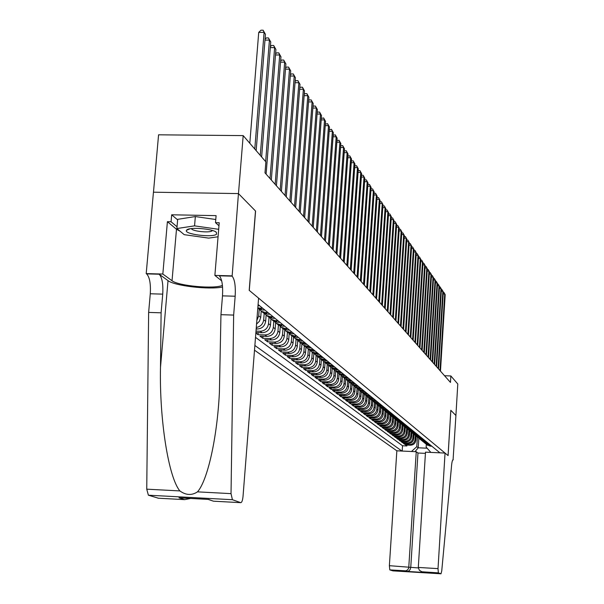 <?xml version="1.0" encoding="UTF-8"?>
<svg xmlns="http://www.w3.org/2000/svg" width="604" height="604" viewBox="0 0 604 604"><rect width="100%" height="100%" fill="white"/><g stroke="black" fill="none" stroke-linecap="round" stroke-linejoin="round"><path stroke-width="0.91" d="M254.503 350.177L396.851 450.811L389.376 565.684L418.3 567.934M153.476 192.193L158.573 134.813L243.186 135.606L238.482 193.62L255.583 211.068L249.278 290.403L448.062 455.582L450.803 410.282L455.907 415.492L457.794 383.993L450.848 375.952L444.529 375.718M255.847 333.076L258.029 334.699L258.187 332.608M275.651 322.8L275.182 328.886C274.359 333.574 271.611 336.073 266.938 336.383L259.962 336.149L262.846 338.3L263.004 336.254M280.256 326.5L279.795 332.532C278.98 337.175 276.262 339.644 271.634 339.954L264.741 339.72L267.557 341.826L267.708 339.818M284.763 330.109L284.31 336.111C283.51 340.694 280.815 343.14 276.239 343.45L269.414 343.208L272.17 345.269L272.313 343.314M289.18 333.635L288.735 339.607C287.934 344.144 285.277 346.568 280.747 346.862L273.982 346.628L276.685 348.644L276.828 346.726M293.506 337.077L293.061 343.027C292.276 347.526 289.641 349.92 285.156 350.214L278.459 349.973L281.102 351.951L281.245 350.071M297.742 340.429L297.296 346.379C296.519 350.833 293.914 353.197 289.475 353.491L282.846 353.249L285.435 355.19L285.571 353.348M309.663 346.575L303.737 345.39L301.902 343.729L301.449 349.663C300.686 354.072 298.104 356.413 293.703 356.7L287.142 356.466L289.678 358.361L289.814 356.556M305.949 347.051L305.511 352.879C304.756 357.243 302.204 359.561 297.848 359.848L291.347 359.606L293.831 361.464L293.967 359.705M309.92 350.305L309.497 356.035C308.75 360.354 306.22 362.649 301.909 362.928L295.469 362.687L297.908 364.506L298.036 362.785M313.816 353.491L313.401 359.123C312.668 363.404 310.162 365.677 305.888 365.948L299.508 365.714L301.902 367.496L302.023 365.805M317.636 356.602L317.236 362.151C316.504 366.386 314.02 368.644 309.792 368.908L303.472 368.674L305.813 370.418L305.934 368.765M321.381 359.622L320.988 365.126C320.263 369.316 317.81 371.551 313.612 371.815L307.361 371.573L309.656 373.287L309.769 371.664M325.058 362.589L324.665 368.04C323.955 372.192 321.524 374.397 317.364 374.661L311.166 374.42L313.416 376.103L313.536 374.51M328.667 365.495L328.282 370.894C327.572 375.008 325.163 377.198 321.049 377.455L314.903 377.213L317.108 378.867L317.228 377.304M332.2 368.349L331.822 373.695C331.12 377.772 328.735 379.939 324.658 380.188L318.572 379.954L320.732 381.577L320.845 380.044M335.673 371.143L335.296 376.443C334.608 380.49 332.238 382.634 328.198 382.883L322.166 382.642L324.295 384.235L324.401 382.732M339.078 373.891L338.708 379.146C338.021 383.147 335.681 385.276 331.672 385.518L325.692 385.284L327.783 386.839L327.889 385.367M342.423 376.586L342.053 381.796C341.381 385.76 339.055 387.866 335.084 388.108L329.157 387.874L331.211 389.406L331.309 387.957M352.185 381.26L346.87 380.18L345.714 379.244L345.345 384.393C344.673 388.327 342.37 390.411 338.436 390.652L332.562 390.418L334.571 391.921L334.676 390.501M348.923 381.834L348.568 386.945C347.912 390.848 345.624 392.91 341.728 393.144L335.899 392.91L337.878 394.389L337.976 392.993M352.087 384.401L351.739 389.452C351.083 393.317 348.825 395.363 344.959 395.597L339.184 395.363L341.124 396.813L341.222 395.446M355.197 386.93L354.85 391.921C354.201 395.748 351.966 397.779 348.131 398.006L342.408 397.772L344.31 399.199L344.401 397.855M358.248 389.399L357.908 394.336C357.266 398.134 355.046 400.142 351.249 400.369L345.571 400.142L347.443 401.539L347.534 400.218M361.252 391.822L360.913 396.715C360.278 400.482 358.081 402.475 354.306 402.694L348.682 402.46L350.516 403.842L350.607 402.543M364.197 394.201L363.865 399.048C363.238 402.785 361.056 404.756 357.319 404.982L351.732 404.748L353.544 406.099L353.634 404.823M367.096 396.534L366.771 401.35C366.145 405.05 363.986 407.005 360.278 407.224L354.737 406.99L356.519 408.319L356.602 407.073M369.942 398.821L369.618 403.6C369.006 407.277 366.862 409.218 363.185 409.429L357.689 409.202L359.44 410.509L359.523 409.278M372.743 401.071L372.426 405.82C371.815 409.459 369.686 411.384 366.039 411.603L360.596 411.369L362.309 412.653L362.392 411.445M375.499 403.268L375.182 408.002C374.578 411.611 372.472 413.521 368.855 413.732L363.449 413.506L365.141 414.767L365.216 413.581M378.21 405.427L377.893 410.146C377.296 413.732 375.205 415.62 371.619 415.831L366.258 415.605L367.919 416.843L367.995 415.673M380.875 407.549L380.565 412.26C379.969 415.809 377.893 417.689 374.337 417.892L369.014 417.666L370.652 418.889L370.728 417.741M383.495 409.655L383.185 414.336C382.596 417.855 380.543 419.72 377.009 419.923L371.732 419.697L373.34 420.897L373.415 419.765M386.069 411.762L385.767 416.375C385.186 419.871 383.14 421.72 379.637 421.917L374.404 421.69L375.982 422.876L376.058 421.766M388.606 413.831L388.304 418.383C387.73 421.856 385.707 423.683 382.226 423.887L377.032 423.653L378.587 424.823L378.663 423.729M391.105 415.846L390.803 420.361C390.237 423.804 388.221 425.624 384.771 425.82L379.622 425.594L381.154 426.734L381.222 425.661M393.559 417.832L393.264 422.309C392.698 425.722 390.705 427.526 387.277 427.723L382.166 427.496L383.676 428.621L383.744 427.564M395.975 419.78L395.688 424.227C395.129 427.609 393.144 429.399 389.746 429.595L384.673 429.369L386.152 430.478L386.228 429.436M398.353 421.698L398.066 426.114C397.515 429.474 395.552 431.248 392.177 431.437L387.141 431.211L388.599 432.305L388.666 431.279M400.701 423.585L400.414 427.964C399.863 431.301 397.915 433.068 394.571 433.249L389.565 433.03L391.007 434.102L391.075 433.091M403.004 425.45L402.725 429.799C402.181 433.106 400.248 434.857 396.926 435.039L391.958 434.812L393.378 435.877L393.438 434.88M405.276 427.285L404.997 431.596C404.461 434.88 402.543 436.616 399.244 436.798L394.314 436.579L395.711 437.621L395.771 436.639M407.519 429.089L407.239 433.37C406.703 436.632 404.801 438.353 401.524 438.534L396.632 438.308L398.006 439.334L398.074 438.376M409.723 430.863L409.452 435.114C408.916 438.353 407.028 440.059 403.774 440.24L398.919 440.014L400.271 441.033L400.339 440.082M416.284 433.536L411.905 432.63L411.626 436.835C411.098 440.052 409.218 441.743 405.994 441.924L401.169 441.698L402.506 442.702L402.566 441.766M414.034 434.359L413.763 438.527C413.242 441.72 411.377 443.404 408.176 443.578L403.389 443.359L404.703 444.34L404.763 443.419M243.186 135.606L265.866 161.857L264.997 172.865L450.456 382.415L450.848 375.952M439.939 452.826L258.089 304.507M254.873 345.465L401.902 451.052M415.303 435.341L415.039 439.538C414.518 442.709 412.66 444.385 409.474 444.559L404.703 444.34M416.141 436.073L415.877 440.203L415.039 439.538M413.181 433.649L412.909 437.855C412.389 441.056 410.524 442.74 407.307 442.921L402.506 442.702M411.03 431.936L410.758 436.148C410.229 439.372 408.349 441.071 405.11 441.252L400.271 441.033M408.84 430.184L408.568 434.419C408.04 437.666 406.137 439.38 402.883 439.561L398.006 439.334M406.62 428.402L406.349 432.66C405.812 435.937 403.902 437.658 400.618 437.84L395.711 437.621M404.37 426.598L404.099 430.879C403.555 434.178 401.63 435.914 398.315 436.096L393.378 435.877M402.083 424.755L401.803 429.066C401.26 432.389 399.32 434.14 395.982 434.329L391.007 434.102M399.765 422.883L399.478 427.232C398.927 430.576 396.971 432.343 393.619 432.524L388.599 432.305M397.409 420.973L397.122 425.359C396.564 428.734 394.593 430.516 391.211 430.705L386.152 430.478M395.008 419.033L394.722 423.464C394.163 426.862 392.177 428.659 388.765 428.848L383.676 428.621M392.577 417.062L392.283 421.532C391.717 424.959 389.716 426.771 386.281 426.96L381.154 426.734M390.109 415.054L389.806 419.576C389.24 423.026 387.224 424.854 383.759 425.05L378.587 424.823M387.594 413.023L387.292 417.591C386.719 421.064 384.688 422.906 381.2 423.102L375.982 422.876M385.042 410.962L384.74 415.567C384.159 419.07 382.106 420.928 378.595 421.124L373.34 420.897M382.453 408.87L382.143 413.506C381.554 417.047 379.486 418.912 375.945 419.116L370.652 418.889M379.81 406.741L379.501 411.422C378.904 414.986 376.821 416.866 373.249 417.07L367.919 416.843M377.13 404.582L376.813 409.293C376.216 412.887 374.118 414.789 370.516 414.993L365.141 414.767M374.404 402.385L374.087 407.134C373.483 410.758 371.362 412.675 367.73 412.887L362.309 412.653M371.634 400.15L371.309 404.937C370.697 408.591 368.561 410.524 364.907 410.735L359.44 410.509M368.817 397.877L368.485 402.702C367.866 406.386 365.714 408.334 362.022 408.553L356.519 408.319M365.948 395.56L365.616 400.429C364.99 404.144 362.815 406.114 359.101 406.333L353.544 406.099M363.027 393.196L362.694 398.119C362.06 401.864 359.871 403.849 356.118 404.068L350.516 403.842M360.059 390.78L359.72 395.771C359.086 399.546 356.873 401.547 353.091 401.773L347.443 401.539M357.039 388.312L356.692 393.378C356.05 397.183 353.823 399.206 350.003 399.433L344.31 399.199M353.967 385.805L353.612 390.939C352.962 394.782 350.713 396.82 346.87 397.047L341.124 396.813M350.833 383.321L350.479 388.455C349.822 392.336 347.549 394.389 343.668 394.623L337.878 394.389M347.647 380.784L347.285 385.933C346.62 389.844 344.333 391.921 340.414 392.155L334.571 391.921M344.393 378.187L344.031 383.359C343.366 387.307 341.056 389.399 337.108 389.64L331.211 389.406M341.086 375.545L340.724 380.739C340.044 384.725 337.712 386.832 333.733 387.081L327.783 386.839M337.719 372.842L337.349 378.074C336.662 382.09 334.314 384.219 330.29 384.469L324.295 384.235M334.291 370.086L333.914 375.348C333.219 379.41 330.849 381.562 326.787 381.811L320.732 381.577M330.788 367.27L330.411 372.585C329.709 376.677 327.315 378.851 323.223 379.101L317.108 378.867M327.225 364.386L326.839 369.754C326.137 373.891 323.714 376.081 319.584 376.345L313.416 376.103M323.593 361.449L323.2 366.877C322.491 371.052 320.044 373.264 315.877 373.529L309.656 373.287M319.894 358.444L319.493 363.94C318.769 368.153 316.3 370.395 312.094 370.66L305.813 370.418M316.118 355.378L315.711 360.95C314.978 365.201 312.487 367.459 308.236 367.73L301.902 367.496M312.26 352.268L311.853 357.9C311.113 362.189 308.591 364.476 304.303 364.748L297.908 364.506M308.334 349.097L307.912 354.782C307.164 359.116 304.627 361.426 300.294 361.698L293.831 361.464M304.325 345.865L303.895 351.603C303.14 355.983 300.573 358.315 296.202 358.595L289.678 358.361M300.226 342.566L299.795 348.357C299.025 352.781 296.436 355.137 292.019 355.424L285.435 355.19M296.051 339.191L295.613 345.05C294.835 349.52 292.215 351.898 287.753 352.185L281.102 351.951M291.785 335.748L291.339 341.668C290.554 346.183 287.904 348.584 283.404 348.878L276.685 348.644M287.428 332.238L286.976 338.217C286.175 342.778 283.502 345.209 278.95 345.503L272.17 345.269M282.974 328.651L282.513 334.692C281.706 339.297 279.01 341.751 274.412 342.06L267.557 341.826M278.429 324.982L277.961 331.083C277.145 335.741 274.412 338.225 269.769 338.534L262.846 338.3M273.786 321.2L273.31 327.398C272.479 332.109 269.716 334.616 265.028 334.933L258.029 334.699M269.037 317.319L268.546 323.638C267.708 328.395 264.914 330.932 260.173 331.256L256.005 331.12M270.939 319.01L270.464 325.156L268.546 323.638M264.19 313.34L263.684 319.788C263.012 324.106 260.543 326.658 256.292 327.451M266.13 315.122L265.647 321.336L263.684 319.788M259.222 309.263L258.708 315.854L256.836 320.52M261.207 311.136L260.709 317.44L258.708 315.854M255.515 337.357L402.528 445.76L406.869 445.963L406.93 445.057M415.877 440.203C415.356 443.366 413.506 445.042 410.327 445.208L405.571 444.989L406.869 445.963M255.892 332.532L262.128 332.736C266.847 332.419 269.626 329.89 270.464 325.156M256.172 328.976L257.213 329.006C261.985 328.682 264.794 326.13 265.647 321.336M257.991 305.737L259.66 305.79M262.831 308.372L257.825 307.851M257.787 308.395L262.34 309.995L264.914 310.071M268.01 312.6L265.45 312.517L261.494 311.324L259.35 309.323M262.151 311.853L263.555 312.993L267.497 314.178L270.048 314.261M273.068 316.723L270.539 316.647L266.621 315.462L264.522 313.506M267.255 315.968L268.644 317.092L272.54 318.27L275.062 318.346M278.014 320.754L275.507 320.679L271.634 319.501L269.573 317.591M272.238 319.984L273.612 321.094L277.462 322.264L279.954 322.34M282.846 324.695L280.369 324.62L276.534 323.457L274.51 321.577M277.1 323.91L278.467 325.012L282.279 326.168L284.741 326.251M287.564 328.546L285.118 328.47L281.328 327.315L279.335 325.481M281.864 327.753L283.208 328.84L286.983 329.98L289.422 330.063M292.177 332.313L289.754 332.23L286.009 331.09L284.046 329.293M286.515 331.505L287.851 332.577L291.589 333.718L293.997 333.793M296.692 335.998L294.299 335.915L290.584 334.79L288.659 333.023M291.068 335.175L292.389 336.239L296.088 337.364L298.474 337.447M301.109 339.599L298.738 339.516L295.069 338.399L293.174 336.67M295.522 338.769L296.828 339.818L300.49 340.935L302.853 341.018M305.435 343.125L299.448 341.932L297.583 340.233M299.878 342.279L301.177 343.329L307.134 344.514M304.144 345.722L305.428 346.756L311.332 347.934M313.801 349.95L307.934 348.78L306.13 347.149M308.319 349.089L309.588 350.116L315.431 351.279M317.855 353.257L312.049 352.094L310.275 350.494M312.411 352.389L313.665 353.4L319.456 354.556M321.826 356.496L316.073 355.341L314.329 353.77M316.413 355.62L317.659 356.624L323.389 357.772M325.715 359.667L320.014 358.519L318.3 356.979M320.339 358.784L321.57 359.773L327.247 360.913M329.52 362.77L323.88 361.637L322.189 360.12M324.182 361.879L325.405 362.868L331.022 363.993M333.257 365.813L327.67 364.695L326.001 363.2M327.949 364.922L329.165 365.896L334.729 367.013M336.911 368.802L331.377 367.685L329.739 366.22M331.649 367.896L332.842 368.863L338.361 369.98M340.505 371.724L335.016 370.622L333.4 369.18M335.265 370.818L336.458 371.777L341.917 372.879M344.016 374.593L338.587 373.498L336.994 372.087M338.814 373.68L339.992 374.631L345.405 375.726M347.466 377.409L342.083 376.322L340.513 374.925M342.302 376.488L343.465 377.432L348.833 378.519M350.849 380.165L345.518 379.086L343.97 377.719M354.171 382.876L348.886 381.803L347.36 380.46M349.067 381.947L350.214 382.876L355.484 383.948M357.432 385.533L352.192 384.469L350.69 383.147M352.358 384.605L353.499 385.518L358.716 386.583M360.626 388.138L355.431 387.081L353.952 385.782M355.59 387.209L356.715 388.115L361.887 389.172M363.767 390.697L358.617 389.648L357.153 388.372M358.761 389.761L359.871 390.667L365.005 391.709M366.847 393.212L361.743 392.17L360.301 390.909M361.872 392.275L362.974 393.166L368.062 394.201M369.867 395.68L364.808 394.646L363.389 393.408M364.929 394.737L366.024 395.628L371.067 396.654M372.842 398.104L367.828 397.077L366.424 395.854M367.927 397.16L369.014 398.036L374.012 399.063M375.756 400.482L370.788 399.463L369.406 398.262M370.879 399.538L371.958 400.407L376.911 401.426M378.625 402.823L373.695 401.811L372.328 400.626M373.77 401.871L374.842 402.74L379.757 403.744M381.441 405.118L376.556 404.114L375.205 402.951M376.624 404.167L377.681 405.027L382.558 406.024M384.212 407.375L379.365 406.379L378.029 405.231M379.418 406.424L380.475 407.277L385.307 408.266M386.93 409.595L382.121 408.606L380.807 407.474M382.166 408.644L383.215 409.489L388.01 410.471M389.61 411.777L384.839 410.796L383.54 409.678M384.876 410.826L385.911 411.664L390.667 412.638M392.238 413.921L387.504 412.947L386.228 411.845M387.534 412.97L388.561 413.8L393.279 414.774M394.82 416.035L390.131 415.061L388.863 413.982M391.166 415.899L390.131 415.061L391.166 415.899L395.846 416.866M397.364 418.104L392.706 417.145L391.46 416.073M393.733 417.968L392.706 417.145L393.733 417.968L398.368 418.927M399.863 420.15L395.25 419.191L394.012 418.134M396.254 419.999L395.25 419.191L396.254 419.999L400.852 420.95M402.324 422.151L397.742 421.207L396.526 420.165M398.731 422L397.742 421.207L398.731 422L403.298 422.943M404.748 424.129L400.203 423.185L398.995 422.158M401.169 423.97L400.203 423.185L401.169 423.97L405.707 424.906M407.126 426.069L402.619 425.133L401.426 424.121M403.57 425.903L402.619 425.133L406.311 426.764L408.07 426.839M409.474 427.979L404.997 427.051L403.819 426.054M404.974 427.043L405.933 427.813L410.403 428.742M411.777 429.867L407.338 428.938L406.175 427.957M407.315 428.923L410.954 430.531L412.691 430.607M414.05 431.717L409.64 430.803L408.493 429.829M409.61 430.78L413.227 432.373L414.948 432.449M412.804 433.355L411.905 432.63L415.461 434.185L417.168 434.261M418.489 435.333L414.14 434.427L413.023 433.483M414.11 434.404L417.658 435.967L419.357 436.043M420.656 437.1L416.345 436.201L415.235 435.265M416.299 436.179L419.825 437.726L421.509 437.802M422.792 438.844L418.504 437.953L417.409 437.024L416.783 446.681L418.232 447.798L427.126 448.206M418.466 437.923L421.962 439.455L423.631 439.531M424.891 440.558L420.641 439.674L419.554 438.761M420.595 439.644L424.061 441.162L425.722 441.237M426.96 442.249L422.74 441.365L421.668 440.467M422.694 441.335L426.137 442.838L427.783 442.913M429.006 443.91L424.816 443.034L423.751 442.143M424.763 443.004L428.176 444.491L429.814 444.567M431.014 445.548L426.854 444.68L425.805 443.804M426.801 444.642L430.184 446.122L431.807 446.197M430.863 452.404L426.145 447.111L426.326 444.295M418.836 438.217L418.232 447.798L415.001 451.664M256.557 324.061L259.448 321.245L260.709 317.44M411.905 432.63L410.773 431.671M402.528 445.76L402.189 451.06M411.445 451.498L416.783 446.681M254.782 149.022L264.099 32.367L265.443 34.315L256.164 150.63M249.807 143.261L258.723 32.389L264.099 32.367L263.11 30.2L265.443 34.315M258.723 32.389L260.966 30.208L263.11 30.2M216.557 234.186L216.368 232.298C212.721 228.705 189.528 226.862 186.787 229.958L186.462 230.343C183.692 234.224 212.744 237.908 216.557 234.186M191.46 228.591L191.483 228.667C192.034 231.294 209.83 233.136 212.11 230.811L212.382 230.486M218.067 236.768L208.667 238.119L184.212 234.669L176.881 228.546L177.674 219.335L195.341 216.557L215.779 219.516M176.881 228.546L194.556 225.858L218.678 229.316M195.341 216.557L194.556 225.858M258.587 298.142L243.034 496.329C242.604 500.467 241.834 502.581 240.724 502.664L232.412 499.704L148.388 495.197L146.742 489.172L148.637 312.427L150.283 293.771C150.857 283.706 149.633 277.077 146.606 273.884L146.206 273.597L153.439 192.193L238.452 193.59L255.492 210.977L249.195 290.328L258.587 298.142M148.637 312.427L161.102 312.812L160.49 367.406C159.358 419.508 168.448 477.243 179.864 490.924C185.911 495.288 191.793 495.597 197.493 491.86C207.414 480.754 217.13 438.64 219.403 392.374L220.958 314.684L222.498 295.862C223.05 285.707 222.008 279.025 219.358 275.817L232.132 276.149L238.452 193.59M220.958 314.684L233.65 315.077L235.175 296.224C235.719 286.054 234.707 279.365 232.132 276.149M160.49 367.406L168.025 280.633L159.154 274.216C162.106 277.41 163.306 284.054 162.733 294.133L161.102 312.812M158.391 498.209L148.388 495.197M197.493 491.86L231.03 493.634L233.65 315.077M180.135 231.264L176.489 229.248L167.406 221.691L171.068 221.766L177.032 226.764M218.973 225.805L215.515 222.657L216.096 215.636L171.672 214.79L171.068 221.766M215.515 222.657L219.222 222.725L214.873 275.416L231.785 275.862M146.206 273.597L162.831 274.042L172.034 280.739C178.218 285.941 214.699 289.263 222.423 285.352M167.406 221.691L162.831 274.042M168.025 280.633C174.443 285.881 209.082 289.897 222.566 287.013M221.706 280.898L214.873 275.416M231.03 493.634L232.412 499.704M171.672 214.79L177.629 219.864M158.067 498.194L184.673 499.636L190.615 498.459M184.575 499.629L178.995 497.824L180.362 497.9M178.995 497.824L207.806 499.372M208.546 499.417L211.755 500.61M425.427 453.362L417.976 453.015L416.254 451.724L408.712 568.13L407.511 570.01L405.767 570.833L389.806 569.897L392.902 570.863L441.003 573.8L441.735 570.976L451.377 467.745C451.754 462.611 452.321 459.954 453.083 459.765L455.914 415.499L450.803 410.305M416.254 451.724L396.851 450.811M450.833 410.312L448.093 455.605L445.042 453.068L438.021 568.628L438.361 572.864L440.995 573.8L392.962 570.863M453.257 459.893L452.796 459.87M445.042 453.068L425.503 452.154L418.3 567.435L438.021 568.628M389.806 569.897L389.376 565.684M417.976 453.015L410.75 567.473L410.131 569.557L408.968 570.863L407.224 571.437L405.427 570.856M438.361 572.864L421.871 571.777L419.35 570.289L418.3 567.435M260.279 155.387L269.429 40.09L270.743 41.986L261.63 156.957M265.058 39.177L266.319 37.939L268.448 37.931L269.429 40.09L264.982 40.098M268.448 37.931L270.743 41.986M265.647 161.6L274.631 47.625L275.915 49.475L266.107 174.111M270.373 46.644L271.551 45.489L273.65 45.481L274.631 47.625L270.298 47.625M273.65 45.481L275.915 49.475M270.033 178.55L279.705 54.979L280.958 56.791L271.324 180.007M275.56 53.937L276.655 52.858L278.731 52.858L279.705 54.979L275.477 54.979M278.731 52.858L280.958 56.791M275.16 184.341L284.665 62.159L285.888 63.926L276.421 185.768M280.626 61.064L281.645 60.053L283.699 60.053L284.665 62.159L280.535 62.159M283.699 60.053L285.888 63.926M280.173 190.003L289.505 69.173L290.705 70.902L281.404 191.4M285.571 68.018L286.515 67.082L288.546 67.082L289.505 69.173L285.481 69.166M288.546 67.082L290.705 70.902M285.058 195.53L294.239 76.029L295.409 77.712L286.266 196.896M290.396 74.82L291.271 73.945L293.28 73.952L294.239 76.029L290.305 76.021M293.28 73.952L295.409 77.712M289.844 200.928L298.867 82.725L300.007 84.379L291.022 202.264M295.114 81.472L295.922 80.657L297.908 80.664L298.867 82.725L295.024 82.71M297.908 80.664L300.007 84.379M294.51 206.213L303.382 89.271L304.499 90.887L295.666 207.512M299.727 87.973L300.467 87.218L302.438 87.225L303.382 89.271L299.629 89.256M302.438 87.225L304.499 90.887M299.078 211.37L307.806 95.674L308.893 97.252L300.203 212.646M304.242 94.322L304.914 93.635L306.862 93.643L307.806 95.674L304.137 95.659M306.862 93.643L308.893 97.252M303.548 216.413L312.125 101.94L313.197 103.48L304.65 217.659M308.644 100.543L309.263 99.909L311.188 99.924L312.125 101.94L308.546 101.917M311.188 99.924L313.197 103.48M307.912 221.351L316.36 108.063L317.402 109.573L308.991 222.566M312.955 106.629L313.521 106.047L315.424 106.062L316.36 108.063L312.849 108.04M315.424 106.062L317.402 109.573M312.185 226.175L320.498 114.058L321.517 115.538L313.242 227.368M317.175 112.578L317.681 112.057L319.569 112.072L320.498 114.058L317.07 114.035M319.569 112.072L321.517 115.538M316.368 230.902L324.544 119.924L325.548 121.374L317.402 232.072M321.305 118.407L323.623 117.954L324.544 119.924L321.192 119.902M323.623 117.954L325.548 121.374M320.46 235.53L328.516 125.67L329.49 127.089L321.471 236.67M325.345 124.114L327.594 123.707L328.516 125.67L325.231 125.647M327.594 123.707L329.49 127.089M324.469 240.052L332.396 131.294L333.355 132.684L325.458 241.17M329.301 129.701L331.483 129.347L332.396 131.294L329.188 131.264M331.483 129.347L333.355 132.684M328.387 244.484L336.202 136.806L337.138 138.165L329.354 245.579M333.174 135.175L335.288 134.873L336.202 136.806L333.053 136.776M335.288 134.873L337.138 138.165M332.23 248.825L339.924 142.204L340.845 143.533L333.182 249.897M336.964 140.536L339.018 140.279L339.924 142.204L336.843 142.167M339.018 140.279L340.845 143.533M335.998 253.084L343.57 147.489L344.476 148.795L336.926 254.133M340.679 145.798L342.672 145.579L343.57 147.489L340.558 147.459M342.672 145.579L344.476 148.795M339.682 257.251L347.149 152.669L348.032 153.952L340.596 258.278M344.318 150.947L346.258 150.781L347.149 152.669L344.197 152.638M346.258 150.781L348.032 153.952M343.298 261.336L350.66 157.75L351.52 159.003L344.189 262.34M347.889 155.998L349.769 155.87L350.66 157.75L347.768 157.712M349.769 155.87L351.52 159.003M346.839 265.337L354.095 162.733L354.948 163.963L347.715 266.326M351.385 160.951L353.212 160.86L354.095 162.733L351.264 162.695M353.212 160.86L354.948 163.963M350.312 269.263L357.47 167.61L358.3 168.818L351.173 270.23M354.812 165.806L356.587 165.76L357.47 167.61L354.691 167.58M356.587 165.76L358.3 168.818M353.725 273.114L360.777 172.404L361.592 173.59L354.563 274.057M358.18 170.57L359.901 170.562L360.777 172.404L358.051 172.367M359.901 170.562L361.592 173.59M357.062 276.889L364.016 177.1L364.816 178.263L357.885 277.817M361.471 175.251L363.147 175.273L364.016 177.1L361.351 177.063M363.147 175.273L364.816 178.263M360.339 280.588L367.202 181.713L367.987 182.853L361.154 281.502M364.71 179.871L366.334 179.894L367.202 181.713L364.582 181.676M366.334 179.894L367.987 182.853M363.555 284.22L370.327 186.236L371.098 187.353L364.348 285.118M367.881 184.409L369.467 184.431L370.327 186.236L367.753 186.198M369.467 184.431L371.098 187.353M366.711 287.791L373.393 190.675L374.148 191.778L367.489 288.667M370.992 188.863L372.532 188.886L373.393 190.675L370.871 190.637M372.532 188.886L374.148 191.778M369.807 291.287L376.398 195.039L377.145 196.111L370.577 292.155M374.05 193.235L375.552 193.257L376.398 195.039L373.929 194.994M375.552 193.257L377.145 196.111M372.849 294.722L379.357 199.312L380.082 200.377L373.604 295.575M377.047 197.523L378.512 197.546L379.357 199.312L376.926 199.275M378.512 197.546L380.082 200.377M375.839 298.097L382.257 203.518L382.974 204.56L376.571 298.935M379.992 201.736L381.411 201.766L382.257 203.518L379.871 203.48M381.411 201.766L382.974 204.56M378.768 301.411L385.103 207.648L385.813 208.667L379.493 302.226M382.883 205.881L384.272 205.904L385.103 207.648L382.762 207.602M384.272 205.904L385.813 208.667M381.645 304.665L387.904 211.702L388.599 212.706L382.362 305.465M385.722 209.943L387.073 209.966L387.904 211.702L385.609 211.657M387.073 209.966L388.599 212.706M384.476 307.859L390.652 215.688L391.332 216.67L385.178 308.652M388.515 213.937L389.829 213.967L390.652 215.688L388.402 215.643M389.829 213.967L391.332 216.67M387.255 311L393.355 219.599L394.027 220.566L387.942 311.777M391.256 217.863L392.532 217.893L393.355 219.599L391.143 219.562M392.532 217.893L394.027 220.566M389.988 314.088L396.013 223.45L396.669 224.401L390.66 314.85M393.951 221.721L395.197 221.751L396.013 223.45L393.838 223.404M395.197 221.751L396.669 224.401M392.668 317.115L398.625 227.232L399.267 228.169L393.332 317.87M396.594 225.518L397.809 225.541L398.625 227.232L396.488 227.187M397.809 225.541L399.267 228.169M395.31 320.097L401.192 230.947L401.826 231.868L395.96 320.837M399.199 229.248L400.384 229.271L401.192 230.947L399.085 230.902M400.384 229.271L401.826 231.868M397.9 323.027L403.714 234.601L404.34 235.507L398.542 323.752M401.758 232.91L402.913 232.933L403.714 234.601L401.645 234.556M402.913 232.933L404.34 235.507M400.452 325.911L406.198 238.195L406.809 239.086L401.086 326.621M404.272 236.519L405.397 236.542L406.198 238.195L404.167 238.157M405.397 236.542L406.809 239.086M402.959 328.742L408.636 241.728L409.24 242.604L403.578 329.444M406.749 240.06L407.843 240.082L408.636 241.728L406.635 241.691M407.843 240.082L409.24 242.604M405.427 331.528L411.037 245.209L411.634 246.07L406.039 332.223M409.18 243.548L410.244 243.571L411.037 245.209L409.074 245.164M410.244 243.571L411.634 246.07M407.851 334.269L413.4 248.629L413.982 249.475L408.455 334.948M411.573 246.983L412.608 247.006L413.4 248.629L411.467 248.584M412.608 247.006L413.982 249.475M410.237 336.972L415.718 251.996L416.299 252.827L410.826 337.636M413.929 250.358L414.94 250.381L415.718 251.996L413.823 251.951M414.94 250.381L416.299 252.827M412.585 339.622L418.006 255.311L418.572 256.126L413.166 340.279M416.239 253.68L417.228 253.703L418.006 255.311L416.141 255.266M417.228 253.703L418.572 256.126M414.895 342.234L420.256 258.565L420.814 259.373L415.469 342.876M418.519 256.949L419.486 256.972L420.256 258.565L418.421 258.52M419.486 256.972L420.814 259.373M417.168 344.801L422.475 261.774L423.019 262.566L417.734 345.435M420.761 260.165L421.705 260.188L422.475 261.774L420.663 261.728M421.705 260.188L423.019 262.566M419.41 347.33L424.65 264.929L425.193 265.715L419.961 347.957M422.974 263.336L423.887 263.359L424.65 264.929L422.876 264.892M423.887 263.359L425.193 265.715M421.615 349.822L426.801 268.04L427.33 268.81L422.158 350.433M425.148 266.455L426.039 266.477L426.801 268.04L425.05 267.995M426.039 266.477L427.33 268.81M423.781 352.268L428.916 271.105L429.436 271.86L424.318 352.879M427.285 269.52L428.153 269.543L428.916 271.105L427.187 271.06M428.153 269.543L429.436 271.86M425.918 354.684L430.992 274.118L431.505 274.865L426.447 355.28M429.391 272.547L430.237 272.57L430.992 274.118L429.293 274.073M430.237 272.57L431.505 274.865M428.017 357.062L433.045 277.085L433.551 277.825L428.538 357.651M431.467 275.522L432.29 275.545L433.045 277.085L431.369 277.04M432.29 275.545L433.551 277.825M430.093 359.403L435.061 280.014L435.559 280.732L430.607 359.976M433.513 278.459L434.314 278.482L435.061 280.014L433.415 279.969M434.314 278.482L435.559 280.732M432.132 361.705L437.047 282.891L437.545 283.608L432.638 362.279M435.522 281.351L436.307 281.373L437.047 282.891L435.431 282.846M436.307 281.373L437.545 283.608M434.14 363.978L439.01 285.73L439.493 286.432L434.638 364.537M437.507 284.197L438.27 284.22L439.01 285.73L437.417 285.684M438.27 284.22L439.493 286.432M436.126 366.213L440.943 288.523L441.418 289.218L436.609 366.771M439.463 287.006L440.203 287.021L440.943 288.523L439.365 288.486M440.203 287.021L441.418 289.218M438.074 368.417L442.845 291.279L443.313 291.966L438.557 368.961M441.388 289.769L442.113 289.784L442.845 291.279L441.29 291.241M442.113 289.784L443.313 291.966M439.999 370.592L444.718 293.997L445.186 294.669L440.475 371.128M443.283 292.495L443.993 292.51L444.718 293.997L443.193 293.952M443.993 292.51L445.186 294.669M413.763 438.527L412.909 437.855M411.626 436.835L410.758 436.148M409.452 435.114L408.568 434.419M407.239 433.37L406.349 432.66M404.997 431.596L404.099 430.879M402.725 429.799L401.803 429.066M400.414 427.964L399.478 427.232M398.066 426.114L397.122 425.359M395.688 424.227L394.722 423.464M393.264 422.309L392.283 421.532M390.803 420.361L389.806 419.576M388.304 418.383L387.292 417.591M385.767 416.375L384.74 415.567M383.185 414.336L382.143 413.506M380.565 412.26L379.501 411.422M377.893 410.146L376.813 409.293M375.182 408.002L374.087 407.134M372.426 405.82L371.309 404.937M369.618 403.6L368.485 402.702M366.771 401.35L365.616 400.429M363.865 399.048L362.694 398.119M360.913 396.715L359.72 395.771M357.908 394.336L356.692 393.378M354.85 391.921L353.612 390.939M351.739 389.452L350.479 388.455M348.568 386.945L347.285 385.933M345.345 384.393L344.031 383.359M342.053 381.796L340.724 380.739M338.708 379.146L337.349 378.074M335.296 376.443L333.914 375.348M331.822 373.695L330.411 372.585M328.282 370.894L326.839 369.754M324.665 368.04L323.2 366.877M320.988 365.126L319.493 363.94M317.236 362.151L315.711 360.95M313.401 359.123L311.853 357.9M309.497 356.035L307.912 354.782M305.511 352.879L303.895 351.603M301.449 349.663L299.795 348.357M297.296 346.379L295.613 345.05M293.061 343.027L291.339 341.668M288.735 339.607L286.976 338.217M284.31 336.111L282.513 334.692M279.795 332.532L277.961 331.083M275.182 328.886L273.31 327.398M410.327 445.208L409.474 444.559M408.176 443.578L407.307 442.921M405.994 441.924L405.11 441.252M403.774 440.24L402.883 439.561M401.524 438.534L400.618 437.84M399.244 436.798L398.315 436.096M396.926 435.039L395.982 434.329M394.571 433.249L393.619 432.524M392.177 431.437L391.211 430.705M389.746 429.595L388.765 428.848M387.277 427.723L386.281 426.96M384.771 425.82L383.759 425.05M382.226 423.887L381.2 423.102M379.637 421.917L378.595 421.124M377.009 419.923L375.945 419.116M374.337 417.892L373.249 417.07M371.619 415.831L370.516 414.993M368.855 413.732L367.73 412.887M366.039 411.603L364.907 410.735M363.185 409.429L362.022 408.553M360.278 407.224L359.101 406.333M357.319 404.982L356.118 404.068M354.306 402.694L353.091 401.773M351.249 400.369L350.003 399.433M348.131 398.006L346.87 397.047M344.959 395.597L343.668 394.623M341.728 393.144L340.414 392.155M338.436 390.652L337.108 389.64M335.084 388.108L333.733 387.081M331.672 385.518L330.29 384.469M328.198 382.883L326.787 381.811M324.658 380.188L323.223 379.101M321.049 377.455L319.584 376.345M317.364 374.661L315.877 373.529M313.612 371.815L312.094 370.66M309.792 368.908L308.236 367.73M305.888 365.948L304.303 364.748M301.909 362.928L300.294 361.698M297.848 359.848L296.202 358.595M293.703 356.7L292.019 355.424M289.475 353.491L287.753 352.185M285.156 350.214L283.404 348.878M280.747 346.862L278.95 345.503M276.239 343.45L274.412 342.06M271.634 339.954L269.769 338.534M266.938 336.383L265.028 334.933M262.128 332.736L260.173 331.256M257.213 329.006L256.224 328.259M262.34 309.995L260.241 308.289M267.497 314.178L265.45 312.517M272.54 318.27L270.539 316.647M277.462 322.264L275.507 320.679M282.279 326.168L280.369 324.62M286.983 329.98L285.118 328.47M291.589 333.718L289.754 332.23M296.088 337.364L294.299 335.915M300.49 340.935L298.738 339.516M304.793 344.431L303.087 343.042M309.014 347.851L307.338 346.492M313.144 351.196L311.498 349.867M317.183 354.48L315.575 353.174M321.139 357.689L319.569 356.413M325.02 360.83L323.48 359.584M328.818 363.918L327.308 362.687M332.547 366.938L331.067 365.737M336.194 369.897L334.744 368.719M339.773 372.796L338.353 371.641M343.283 375.643L341.887 374.51M346.726 378.436L345.36 377.326M350.101 381.177L348.757 380.09M353.416 383.865L352.102 382.793M356.67 386.5L355.371 385.45M359.856 389.089L358.587 388.062M362.989 391.626L361.743 390.622M366.069 394.125L364.846 393.129M369.089 396.571L367.889 395.597M372.056 398.98L370.871 398.021M374.971 401.343L373.808 400.407M377.832 403.668L376.692 402.74M380.648 405.948L379.523 405.042M383.412 408.191L382.309 407.3M386.13 410.395L385.05 409.52M388.802 412.562L387.738 411.701M391.43 414.691L390.38 413.846M394.012 416.79L392.985 415.952M396.549 418.851L395.537 418.028M399.048 420.875L398.059 420.067M401.509 422.868L400.527 422.075M403.925 424.831L402.966 424.053M406.311 426.764L405.359 425.994M408.651 428.659L407.715 427.904M410.954 430.531L410.041 429.784M413.227 432.373L412.321 431.641M415.461 434.185L414.571 433.461M417.658 435.967L416.783 435.257M419.825 437.726L418.965 437.024M421.962 439.455L421.109 438.768M424.061 441.162L423.223 440.482M426.137 442.838L425.307 442.173M428.176 444.491L427.36 443.834M430.184 446.122L429.384 445.473M222.498 295.862L235.175 296.224M162.733 294.133L150.283 293.771M213.831 501.207L240.702 502.656M146.742 489.172L179.864 490.924M159.154 274.216L146.606 273.884M176.489 229.248L172.034 280.739M424.318 572.479L407.224 571.437M258.353 308.795L257.787 308.334M263.555 312.993L261.494 311.324M268.644 317.092L266.621 315.462M273.612 321.094L271.634 319.501M278.467 325.012L276.534 323.457M283.208 328.84L281.328 327.315M287.851 332.577L286.009 331.09M292.389 336.239L290.584 334.79M296.828 339.818L295.069 338.399M301.177 343.329L299.448 341.932M305.428 346.756L303.737 345.39M309.588 350.116L307.934 348.78M313.665 353.4L312.049 352.094M317.659 356.624L316.073 355.341M321.57 359.773L320.014 358.519M325.405 362.868L323.88 361.637M329.165 365.896L327.67 364.695M332.842 368.863L331.377 367.685M336.458 371.777L335.016 370.622M339.992 374.631L338.587 373.498M343.465 377.432L342.083 376.322M346.87 380.18L345.518 379.086M350.214 382.876L348.886 381.803M353.499 385.518L352.192 384.469M356.715 388.115L355.431 387.081M359.871 390.667L358.617 389.648M362.974 393.166L361.743 392.17M366.024 395.628L364.808 394.646M369.014 398.036L367.828 397.077M371.958 400.407L370.788 399.463M374.842 402.74L373.695 401.811M377.681 405.027L376.556 404.114M380.475 407.277L379.365 406.379M383.215 409.489L382.121 408.606M385.911 411.664L384.839 410.796M388.561 413.8L387.504 412.947M405.933 427.813L404.997 427.051M408.259 429.686L407.338 428.938M410.554 431.535L409.64 430.803M415.024 435.144L414.14 434.427M417.213 436.903L416.345 436.201M419.365 438.64L418.504 437.953M421.486 440.354L420.641 439.674M423.578 442.037L422.74 441.365M425.631 443.698L424.816 443.034M427.662 445.329L426.854 444.68M215.273 231.604L216.368 232.298M190.079 228.788L186.462 230.343M158.089 498.202L184.673 499.636M208.493 499.417L179.094 497.839M213.522 501.207L208.244 499.417M213.778 501.207L240.724 502.664M424.031 572.441L422.324 571.867"/></g></svg>
